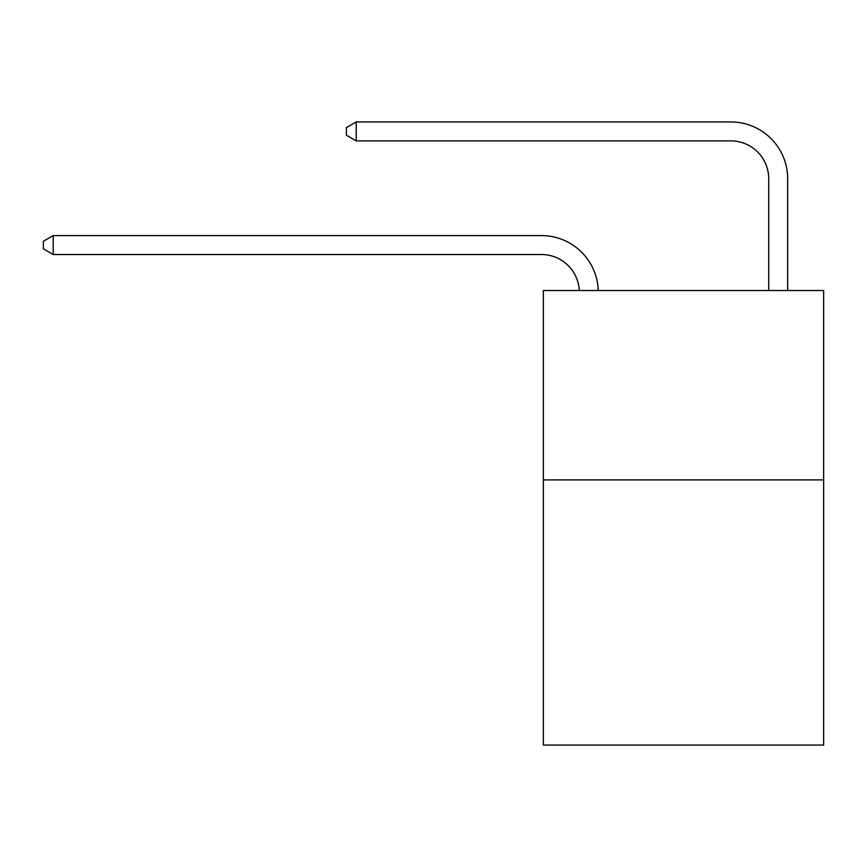 <?xml version="1.0" encoding="UTF-8"?>
<svg xmlns="http://www.w3.org/2000/svg" width="867" height="867" viewBox="0 0 867 867"><rect width="100%" height="100%" fill="white"/><g stroke="black" fill="none" stroke-linecap="round" stroke-linejoin="round"><path stroke-width="1.3" d="M823.65 479.906L823.65 745.056L543.349 745.056L543.349 290.51L823.65 290.51L823.65 479.906L543.349 479.906M541.452 254.519A37.877 37.877 0 0 1 579.286 290.51A37.877 37.877 0 0 0 541.452 254.519A37.877 37.877 0 0 1 579.286 290.51A37.877 37.877 0 0 0 541.452 254.519A37.877 37.877 0 0 1 579.286 290.51A37.877 37.877 0 0 0 541.452 254.519A37.877 37.877 0 0 1 579.286 290.51A37.877 37.877 0 0 0 541.452 254.519A37.877 37.877 0 0 1 579.286 290.51A37.877 37.877 0 0 0 541.452 254.519A37.877 37.877 0 0 1 579.286 290.51A37.877 37.877 0 0 0 541.452 254.519A37.877 37.877 0 0 1 579.286 290.51A37.877 37.877 0 0 0 541.452 254.519A37.877 37.877 0 0 1 579.286 290.51A37.877 37.877 0 0 0 541.452 254.519A37.877 37.877 0 0 1 579.286 290.51A37.877 37.877 0 0 0 541.452 254.519A37.877 37.877 0 0 1 579.286 290.51A37.877 37.877 0 0 0 541.452 254.519L53.201 254.519L43.35 248.84L43.35 241.264L53.201 235.586L541.452 235.586A56.821 56.821 0 0 1 598.241 290.51M53.201 254.519L53.201 235.586L541.452 235.586M768.726 290.51L768.726 178.765A37.877 37.877 0.1 0 0 730.848 140.887L356.229 140.887L356.229 121.944L730.848 121.944A56.821 56.821 -179.9 0 1 787.669 178.765L787.669 290.51M356.229 140.887L346.377 135.209L346.377 127.633L356.229 121.944"/></g></svg>
